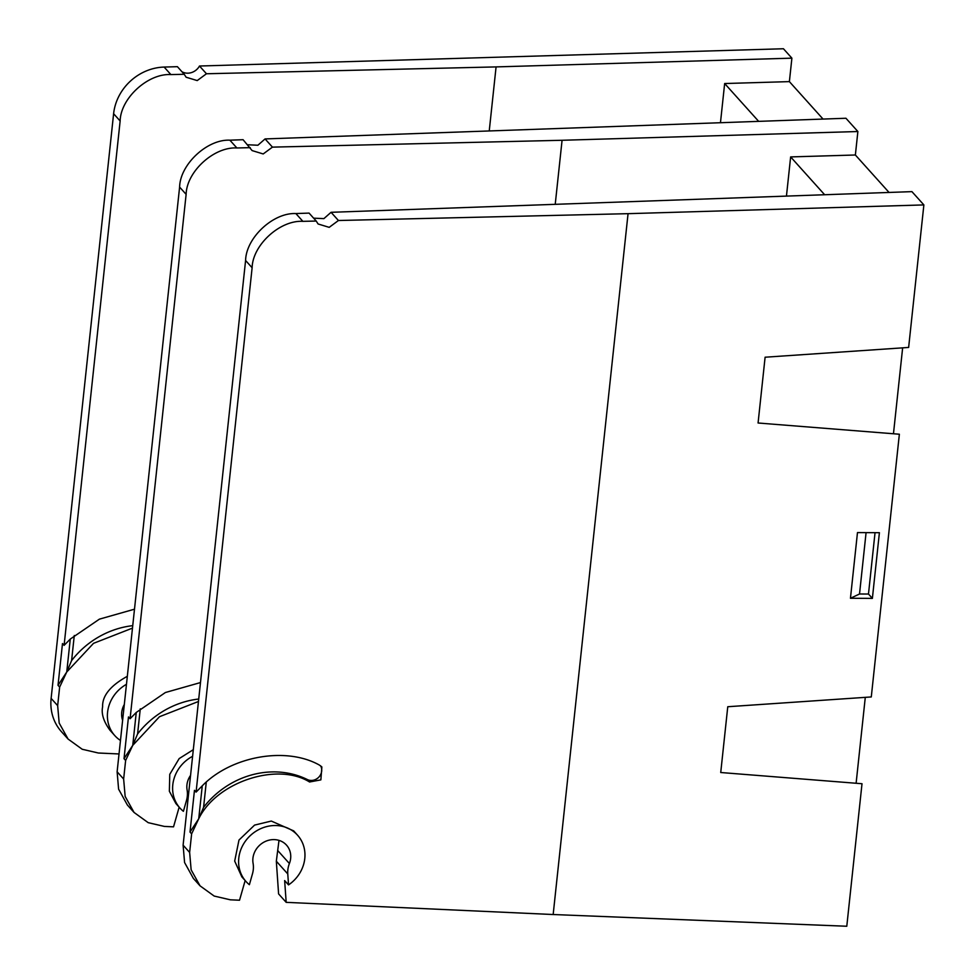 <?xml version="1.0" encoding="UTF-8"?>
<svg xmlns="http://www.w3.org/2000/svg" width="975" height="975" viewBox="0 0 975 975"><rect width="100%" height="100%" fill="white"/><g stroke="black" fill="none" stroke-linecap="round" stroke-linejoin="round"><path stroke-width="1.46" d="M889.054 192.453L855.368 155.001L857.878 131.528L845.947 118.255L265.066 138.925L257.9 145.238L247.638 144.763M265.066 138.925L272.439 147.127L263.201 153.952L252.111 150.589L243.08 139.705L229.881 140.181C207.248 139.047 180.095 164.385 179.607 187.09L117.122 771.786L118.597 789.141L127.396 805.033L134.062 812.455L125.153 796.441L123.642 779.037L117.122 771.786M192.599 756.307A34.649 31.297 138 0 0 180.034 808.141A34.649 31.297 138 0 0 183.397 811.31L186.505 800.378A24.753 22.364 -42 0 0 187.103 789.957A19.805 17.891 -42 0 1 190.564 775.369M134.062 812.455L148.2 822.668L164.385 826.422L173.538 826.837L179.156 807.166M179.607 187.09L186.127 194.354L130.089 718.721L128.481 716.93L124.02 758.672L125.629 760.463L123.642 779.037M186.127 194.354C186.603 171.624 214.012 146.579 236.888 147.968L229.881 140.181M250.234 147.652L236.888 147.968M857.878 131.528L562.075 140.278L272.439 147.127M823.058 119.072L789.384 81.62L791.895 58.159L783.437 48.75L199.497 66.02A12.87 11.627 -42 0 1 181.984 71.76M758.672 121.363L724.657 83.533L789.384 81.62M720.464 122.716L724.657 83.533M193.306 749.678L179.156 758.599L169.76 774.345L169.37 791.249L175.902 803.546L180.034 808.141M125.629 760.463L132.746 745.363L159.51 716.698L198.461 701.488M200.484 682.561L165.397 692.518L136.256 712.457L130.089 718.721M562.075 140.278L555.226 204.336M136.256 712.457L132.746 745.363L124.02 758.672M198.729 699.026A84.143 76.013 138 0 0 137.585 733.956L132.746 745.363M140.278 708.849L137.585 733.956M113.612 113.722L120.144 120.985C120.607 98.256 148.017 73.198 170.893 74.588L184.238 74.283L177.401 66.678L164.129 67.068A49.493 44.716 138 0 0 113.612 113.722L51.127 698.38A49.493 44.716 138 0 0 61.474 731.713L68.079 739.05L59.17 723.036L57.659 705.644L51.127 698.38M119.023 753.955L98.39 753.017L82.217 749.263L68.079 739.05M120.144 120.985L64.106 645.352L62.485 643.561L58.025 685.303L59.646 687.095L57.659 705.644M199.497 66.02L206.456 73.759L197.218 80.584L186.115 77.22L184.238 74.283M206.456 73.759L496.08 66.909L791.895 58.159M489.243 130.942L496.08 66.909M127.323 676.309C110.443 685.632 102.204 695.797 102.619 706.777C101.168 713.688 103.606 721.488 109.919 730.178L114.818 735.638A34.649 31.297 -42 0 1 126.47 684.304M59.646 687.095L66.751 671.994L93.527 643.329L132.466 628.119M134.489 609.192L99.401 619.149L70.273 639.076L64.106 645.352M58.025 685.303L66.751 671.994L70.273 639.076M120.461 740.452A34.649 31.297 -42 0 1 114.818 735.638M132.734 625.658A84.143 76.013 138 0 0 71.602 660.587L66.751 671.994M71.602 660.587L74.283 635.481M122.618 720.245A19.805 17.891 -42 0 1 124.3 704.511M278.996 840.377L276.327 861.217L278.594 893.917L286.187 902.35L553.166 914.526L846.787 926.25L862.01 783.729L720.732 772.517L727.764 706.729L871.284 696.942L899.364 434.228L758.075 423.004L765.107 357.216L908.639 347.441L923.873 204.921L628.058 213.671L338.435 220.508L329.197 227.346L318.094 223.982L316.217 221.045L302.872 221.349L295.876 213.562C273.232 212.44 246.078 237.778 245.59 260.483L183.105 845.167L184.58 862.522L193.379 878.426L200.058 885.848L191.137 869.822L189.637 852.43L183.105 845.167M923.873 204.921L911.93 191.636L331.061 212.306L323.883 218.632L313.621 218.156M316.217 221.045L309.075 213.098L295.876 213.562M276.327 861.217L287.771 873.941L288.539 884.898A34.649 31.297 138 0 0 297.546 835.197A34.649 31.297 138 0 0 250.855 835.088A34.649 31.297 138 0 0 246.017 881.522A34.649 31.297 138 0 0 249.381 884.703L252.488 873.758A24.753 22.364 -42 0 0 253.086 863.338A19.805 17.891 -42 0 1 263.969 842.132A19.805 17.891 -42 0 1 286.504 845.118A19.805 17.891 -42 0 1 289.404 863.521L277.96 850.797M200.058 885.848L214.183 896.062L230.368 899.815L239.533 900.23L245.152 880.559M245.59 260.483L252.123 267.747L196.085 792.114L194.464 790.323L190.003 832.065L191.624 833.857L189.637 852.43M252.123 267.747C252.586 245.017 279.996 219.96 302.872 221.349M331.061 212.306L338.435 220.508M856.111 783.266L865.288 697.357M893.466 433.753L902.643 347.843M824.655 194.744L790.64 156.914L855.368 155.001M786.447 196.109L790.64 156.914M288.539 884.898L284.639 880.559L286.187 902.35M287.771 873.941A24.753 22.364 -42 0 1 289.404 863.521M297.546 835.197L293.67 830.871L271.294 821.06L254.585 825.094L238.985 840.048L234.683 861.096L241.897 876.939L246.017 881.522M191.624 833.857L198.729 818.756C216.572 781.999 277.229 761.877 309.562 781.987L320.86 779.878L321.872 766.947L319.386 765.07C286.138 746.302 231.185 756.052 202.252 785.838L196.085 792.114M628.058 213.671L553.166 914.526M202.252 785.838L198.729 818.756L190.003 832.065M850.456 598.272L857.476 532.582L879.401 532.703L872.381 598.382L850.456 598.272L859.523 593.994L866.08 532.63M309.562 781.987L307.357 779.549A9.896 8.946 138 0 0 318.788 777.172A9.896 8.946 138 0 0 320.604 765.814M307.357 779.549A84.143 76.013 138 0 0 203.58 807.337L198.729 818.756M206.261 782.243L203.58 807.337M872.381 598.382L868.481 594.031L859.523 593.994M868.481 594.031L875.038 532.679M170.893 74.588L164.129 67.068"/></g></svg>
